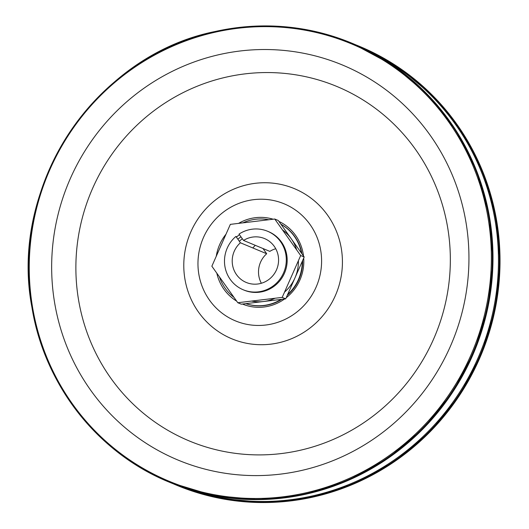 <?xml version="1.0" encoding="UTF-8"?>
<svg xmlns="http://www.w3.org/2000/svg" width="529" height="529" viewBox="0 0 529 529"><rect width="100%" height="100%" fill="white"/><g stroke="black" fill="none" stroke-linecap="round" stroke-linejoin="round"><path stroke-width="0.79" d="M251.612 301.067A39.622 38.465 -67.4 0 0 275.034 298.25A39.622 38.465 112.6 0 1 251.612 301.067M284.542 292.087A39.622 38.465 -67.4 0 0 298.409 260.685A39.622 38.465 112.6 0 1 284.542 292.087M296.703 249.946A39.622 38.465 -67.4 0 0 282.519 229.963A39.622 38.465 112.6 0 1 296.703 249.946M280.932 224.256A43.583 42.313 112.6 0 1 301.51 253.232M302.277 261.313A43.583 42.313 112.6 0 1 287.611 294.534M281.124 299.401A43.583 42.313 112.6 0 1 245.873 303.639M233.997 297.384A43.583 42.313 112.6 0 1 219.449 276.898M220.289 247.142A43.583 42.313 112.6 0 1 221.988 243.287M242.963 222.848A43.583 42.313 112.6 0 1 268.792 219.747M262.992 248.531L266.695 253.735L240.397 242.785L235.894 236.45A31.694 30.775 112.6 0 0 243.208 289.773A31.694 30.775 112.6 0 0 283.802 272.342A31.694 30.775 112.6 0 0 267.575 231.252A31.694 30.775 112.6 0 0 239.035 234.089L243.538 240.431L269.836 251.381A23.772 23.078 -67.4 0 1 275.735 248.723M235.894 236.45L236.774 236.813A31.694 30.775 112.6 0 1 239.498 234.731M243.538 240.431A23.772 23.078 112.6 0 1 264.533 238.566A23.772 23.078 112.6 0 1 276.7 269.387A23.772 23.078 112.6 0 1 246.256 282.46A23.772 23.078 112.6 0 1 240.397 242.785M266.695 253.735A23.772 23.078 -67.4 0 0 261.352 283.26M252.855 247.975A35.41 34.372 112.6 0 1 255.282 245.317M268.018 231.438A31.694 30.775 112.6 0 1 286.976 256.591A31.694 30.775 112.6 0 1 274.234 286.176A31.694 30.775 112.6 0 1 243.651 289.952M237.878 239.24A29.551 28.692 112.6 0 1 240.959 236.794M239.359 241.33A29.551 28.692 112.6 0 1 242.335 238.724M274.749 219.026L300.677 255.54L304.188 256.995L285.706 298.845L241.297 304.188L237.792 302.727L211.864 266.219L230.346 224.369L274.749 219.026L278.261 220.487L304.188 256.995M300.677 255.54L282.195 297.391L237.792 302.727M282.195 297.391L285.706 298.845M280.873 224.17A43.583 42.313 112.6 0 1 301.947 253.847M302.621 260.546A43.583 42.313 112.6 0 1 287.28 295.281M281.851 299.315A43.583 42.313 112.6 0 1 268.441 304.856A43.583 42.313 112.6 0 1 245.813 303.646M242.447 304.049A45.17 43.854 -67.4 0 0 268.395 306.251A45.17 43.854 -67.4 0 0 284.549 298.984M286.182 297.761A45.17 43.854 -67.4 0 0 303.706 258.086M303.514 256.049A45.17 43.854 -67.4 0 0 278.935 221.439M273.176 219.218A45.17 43.854 -67.4 0 0 238.572 223.377M226.002 234.195A45.17 43.854 -67.4 0 0 216.268 256.234M216.817 273.195A45.17 43.854 -67.4 0 0 236.622 301.087M247.684 200.709A63.394 61.543 112.6 0 1 318.326 281.342A63.394 61.543 112.6 0 1 213.319 304.969A63.394 61.543 112.6 0 1 247.684 200.709M219.495 54.553A213.954 207.718 112.6 0 1 457.916 326.684A213.954 207.718 112.6 0 1 103.499 406.437A213.954 207.718 112.6 0 1 219.495 54.553M247.592 184.647A81.334 78.966 112.6 0 1 338.229 288.107A81.334 78.966 112.6 0 1 203.5 318.425A81.334 78.966 112.6 0 1 247.592 184.647M226.485 77.069A191.994 186.4 112.6 0 1 440.439 321.268A191.994 186.4 112.6 0 1 122.397 392.835A191.994 186.4 112.6 0 1 226.485 77.069M355.7 44.8L359.568 46.38A237.726 230.796 112.6 0 1 481.258 354.556A237.726 230.796 112.6 0 1 176.812 485.305L172.97 483.671A237.726 230.796 -67.4 0 0 176.131 485.02A237.726 230.796 -67.4 0 0 480.577 354.271A237.726 230.796 -67.4 0 0 358.887 46.096A237.726 230.796 -67.4 0 0 355.706 44.8M377.329 55.618A236.999 230.095 112.6 0 1 479.75 353.927A236.999 230.095 112.6 0 1 195.875 491.395M352.539 43.457A237.726 230.796 112.6 0 1 474.229 351.633A237.726 230.796 112.6 0 1 169.783 482.375L213.114 495.468L258.291 499.621L303.58 494.681L347.236 480.828L387.578 458.603L423.061 428.867L452.321 392.749L474.242 351.646L487.976 307.137L492.995 260.923L489.107 214.787L476.464 170.497L455.535 129.75L427.141 94.122L392.359 64.988L351.858 43.173A237.726 230.796 -67.4 0 0 215.138 31.509A237.726 230.796 -67.4 0 0 29.902 242.97A237.726 230.796 -67.4 0 0 169.101 482.091A237.726 230.796 -67.4 0 0 473.541 351.349A237.726 230.796 -67.4 0 0 351.858 43.173C307.719 25.154 262.133 21.266 215.111 31.509C95.26 55.347 8.451 186.215 31.958 307.494C44.403 385.046 97.872 453.108 169.101 482.091L169.783 482.375M215.111 32.209A236.932 230.029 112.6 0 1 479.142 333.574A236.932 230.029 112.6 0 1 86.657 421.891A236.932 230.029 112.6 0 1 215.111 32.209M243.208 289.773L244.087 290.137M267.575 231.252L268.454 231.616M176.812 485.305L220.143 498.397L265.327 502.55L310.609 497.604L354.271 483.751L394.614 461.526L430.097 431.783L459.364 395.672L481.278 354.562L495.012 310.047L500.024 263.826L496.136 217.683L483.48 173.393L462.551 132.66L434.157 97.038L399.388 67.91L359.568 46.38"/></g></svg>
